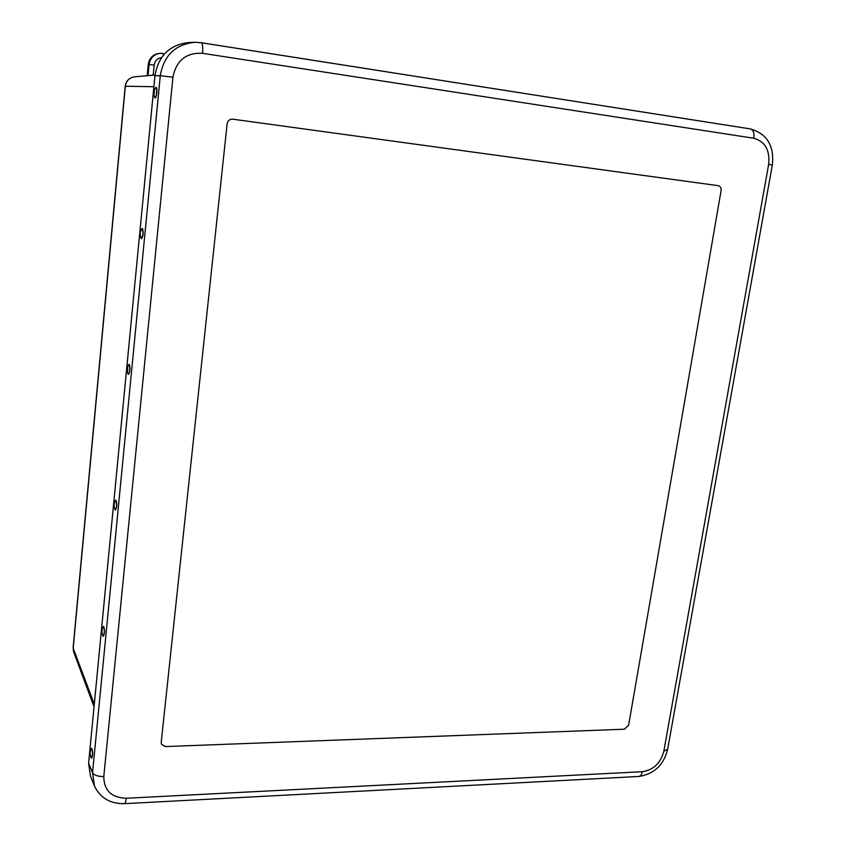 <?xml version="1.0" encoding="UTF-8"?>
<svg xmlns="http://www.w3.org/2000/svg" width="846" height="846" viewBox="0 0 846 846"><rect width="100%" height="100%" fill="white"/><g stroke="black" fill="none" stroke-linecap="round" stroke-linejoin="round"><path stroke-width="1.27" d="M163.468 55.022L162.961 53.404L159.26 53.372C152.978 54.313 149.298 58.046 148.24 64.56L147.172 75.728M194.495 42.321L189.716 42.437C170.067 44.309 158.477 55.392 154.945 75.696L88.608 763.145L90.522 776.385L94.329 785.701M161.216 742.312L227.14 123.759C227.754 120.682 229.562 119.149 232.555 119.159C229.562 119.149 227.754 120.682 227.14 123.759L161.216 742.312L161.575 744.438L165.435 746.563L161.575 744.438L161.216 742.312M232.724 119.18L718.127 185.655C720.348 186.236 721.331 187.907 721.088 190.667C721.331 187.907 720.348 186.236 718.127 185.655L232.724 119.18M721.088 190.667L628.631 725.202L624.38 729.21L628.631 725.202L721.088 190.667M624.38 729.21L165.435 746.563L624.38 729.21M128.497 374.397L128.571 374.429C130.178 371.405 130.4 368.063 129.237 364.383L129.068 364.383M127.735 373.107L128.37 374.408C129.977 371.394 130.199 368.052 129.036 364.372L128.127 365.684M127.545 367.788L127.175 370.548C127.767 370.474 127.883 369.554 127.545 367.788M115.468 510.053L115.532 510.075C117.044 506.997 117.182 503.698 115.955 500.187L115.817 500.198M114.728 508.922L115.342 510.075C116.843 506.987 116.981 503.687 115.754 500.176L114.95 501.467M114.168 506.511L114.199 503.814L114.168 506.511M103.339 636.255L103.402 636.266C104.788 633.21 104.872 629.942 103.646 626.452L103.508 626.474M102.63 635.261L103.201 636.266C104.597 633.21 104.682 629.942 103.455 626.452L102.715 627.69M101.975 632.745L101.985 630.09L101.975 632.745M91.622 758.143L91.675 758.164C92.954 755.108 92.986 751.84 91.77 748.361L91.632 748.393M90.956 757.286L91.474 758.164C92.764 755.118 92.796 751.851 91.58 748.372L90.913 749.545M90.078 752.697L90.173 754.569L90.078 752.697M155.03 97.988L155.135 98.02C155.865 97.798 156.436 96.074 156.827 92.859C157.081 89.623 156.87 87.804 156.203 87.392L156.098 87.402M154.279 96.423L154.924 97.988C155.664 97.766 156.224 96.053 156.626 92.827C156.88 89.602 156.669 87.773 155.992 87.36L155.061 88.693M154.532 92.542L154.12 91.146L153.845 93.8L154.532 92.542M141.525 238.72L141.61 238.752C143.344 235.526 143.63 232.09 142.445 228.452L142.329 228.462M140.753 237.282L141.409 238.731C143.143 235.505 143.418 232.068 142.244 228.431L141.335 229.774M140.235 233.274L140.267 234.723L140.235 233.274M125.197 86.271L125.324 86.25C126.191 80.825 129.258 77.684 134.535 76.817L134.683 76.806M148.24 64.56L149.097 64.518L148.029 75.643M155.019 75.04L134.535 76.817C129.174 77.695 126.065 80.846 125.197 86.26L73.126 647.814L73.665 651.938L73.126 647.729M94.297 704.253L73.2 648.269L125.324 86.25L153.887 86.704M153.189 75.199L154.162 65.11L149.097 64.518C150.165 57.993 153.845 54.25 160.148 53.309L163.003 53.425M154.162 65.11C154.871 60.775 157.314 58.279 161.491 57.623M201.253 42.734L195.183 42.3L201.253 42.734C202.606 43.495 203.029 47.016 202.522 53.309L753.818 138.247C754.463 132.949 753.321 129.84 750.391 128.92L201.369 42.765M195.183 42.3C175.471 44.182 163.838 55.318 160.285 75.706L172.933 77.219C176.275 60.478 186.141 52.505 202.522 53.309M753.818 138.247C765.112 141.462 770.061 150.154 768.665 164.346L772.324 165.012L667.653 749.313L663.835 751.185C660.641 763.124 653.45 769.966 642.283 771.711C641.649 774.799 640.422 776.385 638.603 776.469L124.574 803.658M154.945 75.696L160.285 75.706L92.542 772.726C94.16 775.274 97.914 776.543 103.794 776.543L172.933 77.219M768.665 164.346L663.835 751.185M88.608 763.145L92.542 772.726L94.435 785.966C100.272 797.979 110.255 803.88 124.383 803.668C125.219 803.637 125.832 801.839 126.234 798.264C111.439 797.683 103.963 790.439 103.794 776.543M642.283 771.711L126.234 798.264M73.665 651.938L94.054 706.801M201.285 42.734L750.391 128.92C767.079 133.774 774.397 145.798 772.335 164.981M639.005 776.448C654.043 774.09 663.571 765.154 667.589 749.641M127.175 370.548L127.809 373.446M127.334 368.021L128.317 365.144M114.094 506.32L114.781 509.155M114.199 503.814L115.13 500.917M101.922 632.607L102.673 635.399M101.985 630.09L102.884 627.14M90.173 754.569L90.977 757.35M90.205 752.031L91.061 749.017M153.845 93.8L154.363 96.962M154.12 91.146L155.241 88.227M140.267 234.723L140.838 237.726M140.478 232.142L141.525 229.255"/></g></svg>
